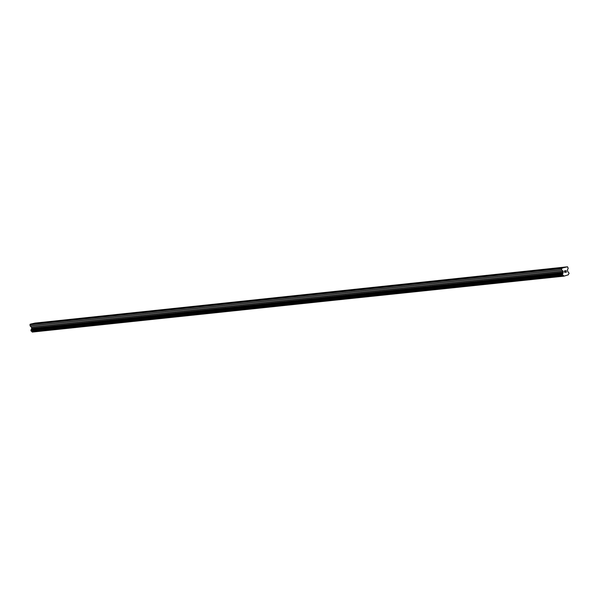 <?xml version="1.0" encoding="UTF-8"?>
<svg xmlns="http://www.w3.org/2000/svg" width="599" height="599" viewBox="0 0 599 599"><rect width="100%" height="100%" fill="white"/><g stroke="black" fill="none" stroke-linecap="round" stroke-linejoin="round"><path stroke-width="0.9" d="M554.285 268.651L556.067 268.3L554.285 268.651M537.206 270.449L538.995 270.097L537.206 270.449M520.127 272.253L521.916 271.901L520.127 272.253M503.055 274.05L504.837 273.698L503.055 274.05M485.976 275.854L487.758 275.503L485.976 275.854M468.897 277.651L470.687 277.3L468.897 277.651M451.826 279.448L453.608 279.104L451.826 279.448M434.747 281.253L436.529 280.901L434.747 281.253M417.668 283.05L419.457 282.706L417.668 283.05M400.596 284.854L402.378 284.503L400.596 284.854M383.517 286.651L385.299 286.307L383.517 286.651M366.438 288.456L368.22 288.104L366.438 288.456M349.359 290.253L351.149 289.901L349.359 290.253M332.288 292.057L334.07 291.706L332.288 292.057M315.209 293.854L316.991 293.503L315.209 293.854M298.13 295.659L299.919 295.307L298.13 295.659M281.058 297.456L282.84 297.104L281.058 297.456M263.979 299.253L265.761 298.908L263.979 299.253M246.9 301.057L248.682 300.705L246.9 301.057M229.821 302.854L231.611 302.51L229.821 302.854M212.75 304.659L214.532 304.307L212.75 304.659M195.671 306.456L197.453 306.111L195.671 306.456M178.592 308.26L180.381 307.908L178.592 308.26M161.52 310.057L163.302 309.705L161.52 310.057M144.441 311.862L146.223 311.51L144.441 311.862M127.362 313.659L129.144 313.307L127.362 313.659M110.283 315.463L112.073 315.111L110.283 315.463M93.212 317.26L94.994 316.908L93.212 317.26M76.133 319.057L77.915 318.713L76.133 319.057M59.054 320.862L60.843 320.51L59.054 320.862M41.982 322.659L43.764 322.314L41.982 322.659M566.287 272.073L566.175 271.429L566.287 272.073L565.696 272.32L566.384 272.163L565.696 272.32M565.845 271.504L566.048 270.681L566.152 271.325M565.434 270.823L566.107 270.553L566.384 272.163L566.107 270.553M564.76 272.538L564.864 270.95L564.595 271.609M564.864 270.95L564.213 271.1L564.864 270.95M564.213 271.1L565.014 270.808L564.745 272.425L565.014 270.808M563.681 275.884A0.898 0.666 -96 0 0 562.993 275.255L562.521 274.806L562.701 273.556A0.898 0.666 -96 0 0 563.127 272.672L563.053 271.265L561.75 269.984L561.465 268.681L562.843 267.873L567.56 266.802L568.189 268.33L567.41 270.082L567.785 271.609A0.898 0.666 -96 0 0 568.473 272.238L569.05 273.324L568.765 273.938A0.898 0.666 -96 0 0 568.339 274.821L563.884 276.161L32.166 331.921L563.884 276.161M565.943 267.169L34.428 323.205L31.807 323.864M567.56 266.802L34.907 323.153M562.843 267.873L31.328 323.917L29.95 324.718L30.235 326.021L31.537 327.301L31.612 328.709A0.898 0.666 -96 0 1 31.178 329.592L31.006 330.843L31.477 331.292A0.898 0.666 -96 0 1 32.166 331.921M563.352 267.76L31.837 323.797M561.735 268.127L30.22 324.164M561.465 268.681L29.95 324.718M563.165 272.545L31.65 328.581M563.127 272.672L31.612 328.709M566.452 267.049L34.937 323.093M561.66 269.82L30.145 325.856M561.75 269.984L30.235 326.021M562.963 271.1L31.448 327.136M563.053 271.265L31.537 327.301M563.225 272.283L31.71 328.319M563.202 272.47L31.687 328.514M562.701 273.556L31.178 329.592M562.626 273.631L31.111 329.667M562.431 274.028L30.916 330.064M562.416 274.17L30.901 330.206M562.521 274.806L31.006 330.843M562.588 274.934L31.073 330.97M562.903 275.218L31.388 331.254M562.993 275.255L31.477 331.292M563.749 276.042L32.234 332.078"/></g></svg>
